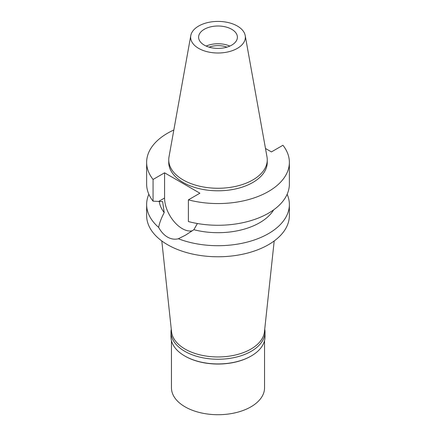 <?xml version="1.0" encoding="UTF-8"?>
<svg xmlns="http://www.w3.org/2000/svg" width="436" height="436" viewBox="0 0 436 436"><rect width="100%" height="100%" fill="white"/><g stroke="black" fill="none" stroke-linecap="round" stroke-linejoin="round"><path stroke-width="0.65" d="M237.342 48.374A27.359 15.794 180 0 1 206.239 51.47A27.359 15.794 180 0 1 190.788 35.578A27.359 15.794 180 0 1 198.658 26.04A27.359 15.794 180 0 1 227.151 22.323A27.359 15.794 180 0 1 245.212 35.578A27.359 15.794 180 0 1 237.342 48.374M245.212 35.578L266.995 156.895A49.257 28.438 180 0 1 267.257 159.827A49.257 28.438 180 0 1 252.831 179.937A49.257 28.438 180 0 1 199.148 186.101A49.257 28.438 180 0 1 168.743 159.827A49.257 28.438 180 0 1 169.005 156.895L190.788 35.578M231.712 45.126A19.391 11.194 0 0 0 237.391 37.207A19.391 11.194 0 0 0 225.423 26.863A19.391 11.194 0 0 0 204.288 29.288A19.391 11.194 0 0 0 198.609 37.207A19.391 11.194 0 0 0 210.577 47.551A19.391 11.194 0 0 0 231.712 45.126M206.157 46.074A19.391 11.194 180 0 1 229.843 46.074M226.878 47.164A16.137 9.314 0 0 0 209.122 47.164M161.8 240.961L171.544 331.742A46.543 26.874 0 0 0 201.53 355.215A46.543 26.874 0 0 0 250.913 349.083A46.543 26.874 0 0 0 264.456 331.742L274.2 240.961M146.632 204.5L146.632 215.564A71.368 41.202 0 0 0 190.69 253.632A71.368 41.202 0 0 0 268.462 244.7A71.368 41.202 0 0 0 289.368 215.564L289.368 204.5A71.368 41.202 180 0 1 268.462 233.636A71.368 41.202 180 0 1 178.351 238.759C174.7 239.669 171.097 239.119 167.538 237.102C164.023 235.037 161.069 231.799 158.66 227.39A71.368 41.202 180 0 1 146.632 204.5A71.368 41.202 180 0 1 148.861 194.287M192.374 230.775A24.977 14.421 60 0 1 174.084 221.602A24.977 14.421 60 0 1 164.574 198.02L164.574 172.814L153.063 179.458A71.368 41.202 180 0 1 146.632 162.361L146.632 184.068A71.368 41.202 0 0 0 153.063 201.16L162.639 201.623L164.209 212.583C161.189 218.387 159.342 223.325 158.66 227.39M178.351 238.759L185.491 235.178L193.867 229.707L197.388 223.515M159.238 201.421A58.953 34.035 0 0 0 164.209 212.583M287.139 194.287A71.368 41.202 180 0 1 289.368 204.5M193.867 229.707A58.953 34.035 0 0 0 273.677 209.847M188.39 199.852L188.39 221.559A71.368 41.202 0 0 0 289.368 184.068L289.368 162.361A71.368 41.202 180 0 1 188.39 199.852L199.901 193.208L164.574 172.814M289.368 162.361A71.368 41.202 180 0 0 282.937 145.27L271.426 151.913L265.486 148.48M146.632 162.361A71.368 41.202 180 0 1 173.833 129.999M168.743 159.827L168.743 162.361A49.257 28.438 0 0 0 199.148 188.635A49.257 28.438 0 0 0 252.831 182.471A49.257 28.438 0 0 0 267.257 162.361L267.257 159.827M153.063 179.458L153.063 201.16M264.734 329.164A47.006 27.141 180 0 1 265.006 332.107A47.006 27.141 180 0 1 251.24 351.296A47.006 27.141 180 0 1 200.01 357.182A47.006 27.141 180 0 1 170.994 332.107L170.994 336.794A47.006 27.141 0 0 0 184.76 355.983A47.006 27.141 0 0 0 251.24 355.983L250.913 356.174A46.543 26.874 180 0 1 185.087 356.174A46.543 26.874 180 0 1 184.924 356.081M250.913 356.174L251.24 355.983A47.006 27.141 0 0 0 265.006 336.794L265.006 332.107M170.994 332.107A47.006 27.141 180 0 1 171.266 329.164M171.457 340.603L171.457 387.844A46.543 26.874 0 0 0 200.189 412.669A46.543 26.874 0 0 0 250.913 406.848A46.543 26.874 0 0 0 264.543 387.844L264.543 340.603M158.72 201.399L164.574 198.02M185.087 356.174L184.76 355.983"/></g></svg>

